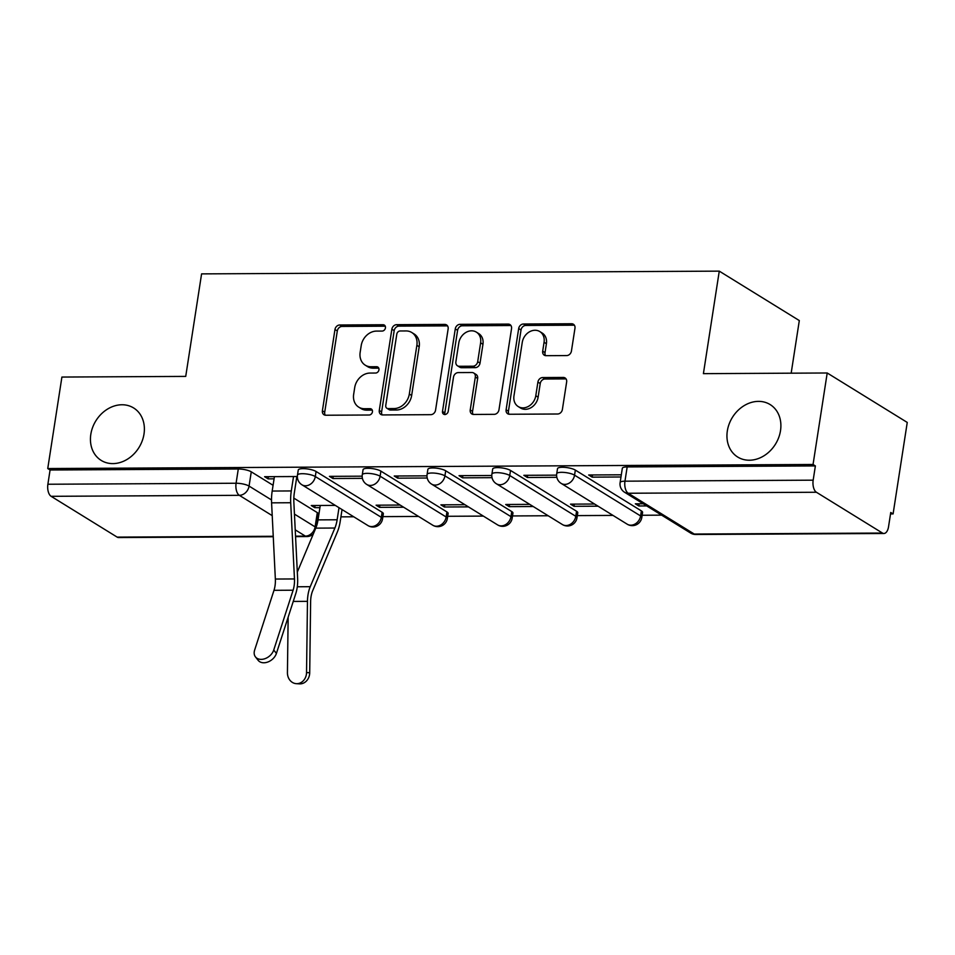 <?xml version="1.0" encoding="UTF-8"?>
<svg xmlns="http://www.w3.org/2000/svg" width="955" height="955" viewBox="0 0 955 955"><rect width="100%" height="100%" fill="white"/><g stroke="black" fill="none" stroke-linecap="round" stroke-linejoin="round"><path stroke-width="1.43" d="M385.438 327.899A3.307 2.722 -58.3 0 0 383.074 324.748L339.741 324.987A4.727 3.892 -58.3 0 0 334.966 329.523L322.396 410.745A4.727 3.892 -58.3 0 0 323.984 414.745A4.727 3.892 -58.3 0 0 325.774 415.234L369.108 415.007A3.307 2.722 -58.3 0 0 370.074 408.692L364.476 408.716A15.137 12.439 -58.3 0 1 358.758 407.152A15.137 12.439 -58.3 0 1 353.66 394.343L354.711 387.575A15.137 12.439 -58.3 0 1 369.991 373.071L375.601 373.035A3.307 2.722 -58.3 0 0 376.58 366.72L370.97 366.756A15.137 12.439 -58.3 0 1 365.252 365.18A15.137 12.439 -58.3 0 1 360.154 352.383L361.205 345.615A15.137 12.439 -58.3 0 1 376.485 331.099L382.096 331.075A3.307 2.722 -58.3 0 0 385.438 327.899M727.328 430.944A30.835 25.355 -58.3 0 0 737.714 457.039A30.835 25.355 -58.3 0 0 780.51 430.657A30.835 25.355 -58.3 0 0 770.124 404.562A30.835 25.355 -58.3 0 0 727.328 430.944M90.821 434.322A30.835 25.355 -58.3 0 0 101.206 460.417A30.835 25.355 -58.3 0 0 144.002 434.048A30.835 25.355 -58.3 0 0 133.616 407.952A30.835 25.355 -58.3 0 0 90.821 434.322M566.661 355.57A4.727 3.892 -58.3 0 0 571.436 351.034L574.97 328.245A4.727 3.892 -58.3 0 0 573.37 324.234A4.727 3.892 -58.3 0 0 571.591 323.757L523.459 324.008A4.727 3.892 -58.3 0 0 518.684 328.544L506.114 409.767A4.727 3.892 -58.3 0 0 507.702 413.766A4.727 3.892 -58.3 0 0 509.493 414.255L557.613 414.004A4.727 3.892 -58.3 0 0 562.388 409.468L566.649 381.94A4.727 3.892 -58.3 0 0 565.062 377.941A4.727 3.892 -58.3 0 0 563.271 377.452L542.679 377.559A4.727 3.892 -58.3 0 0 537.904 382.096L535.791 395.74A12.654 10.398 -58.3 0 1 518.231 406.567A12.654 10.398 -58.3 0 1 513.969 395.859L522.254 342.391A12.654 10.398 -58.3 0 1 539.802 331.564A12.654 10.398 -58.3 0 1 544.063 342.272L542.691 351.177A4.727 3.892 -58.3 0 0 544.278 355.188A4.727 3.892 -58.3 0 0 546.069 355.678L566.661 355.57M47.75 468.547L61.908 377.058L185.724 376.401L201.589 273.882L719.27 271.136L703.405 373.656L827.209 372.987L813.051 464.476L47.75 468.547L50.078 469.991L47.881 484.245L236.088 483.242A9.634 2.507 8.8 0 1 249.064 486.083L271.518 499.954M448.134 328.914A4.727 3.892 -58.3 0 0 446.546 324.915A4.727 3.892 -58.3 0 0 444.755 324.425L396.635 324.676A4.727 3.892 -58.3 0 0 391.86 329.212L379.278 410.447A4.727 3.892 -58.3 0 0 380.878 414.446A4.727 3.892 -58.3 0 0 382.657 414.936L430.789 414.673A4.727 3.892 -58.3 0 0 435.564 410.137L448.134 328.914M460.047 324.342L508.167 324.091A4.727 3.892 -58.3 0 1 509.958 324.581A4.727 3.892 -58.3 0 1 511.546 328.58L498.976 409.802A4.727 3.892 -58.3 0 1 494.201 414.339L473.608 414.446A4.727 3.892 -58.3 0 1 471.818 413.957A4.727 3.892 -58.3 0 1 470.23 409.958L475.327 377.022A4.727 3.892 -58.3 0 0 473.728 373.011A4.727 3.892 -58.3 0 0 471.949 372.522L458.281 372.593A4.727 3.892 -58.3 0 0 453.506 377.13L448.193 411.426A3.307 2.722 -58.3 0 1 442.487 411.462L455.272 328.878A4.727 3.892 -58.3 0 1 460.047 324.342L462.387 325.786L510.507 325.536L508.167 324.091M827.209 372.987L907.25 422.432L893.092 513.921L890.526 513.933M340.911 516.858L353.744 516.786M382.895 516.631L418.553 516.44M447.704 516.285L483.361 516.094M512.525 515.939L548.182 515.76M577.333 515.605L612.991 515.413M642.142 515.258L661.636 515.151M791.17 373.178L799.311 320.57L719.27 271.136M813.051 464.476L815.379 465.921L813.171 480.174A9.634 4.882 89.7 0 0 816.418 492.255L882.456 533.045A9.634 4.882 89.7 0 0 883.936 533.487A9.634 4.882 89.7 0 0 888.544 526.73L890.752 512.477L893.092 513.921M50.078 469.991L238.296 468.989A9.634 2.507 8.8 0 1 251.272 471.83L273.07 485.295M293.83 498.116L317.311 512.62L315.102 526.874A9.634 2.507 8.8 0 1 315.998 527.59M273.261 536.734L118.635 537.558A9.634 4.882 -90.3 0 1 117.155 537.116L51.116 496.314A9.634 4.882 -90.3 0 1 47.881 484.245M362.172 476.175L329.415 476.354L332.913 478.515L333.259 476.33M400.121 505.052L376.091 505.183L379.589 507.344L379.923 505.159M426.981 475.841L394.236 476.008L397.734 478.169L398.068 475.984M464.93 504.718L440.9 504.837L444.397 506.998L444.744 504.825M491.789 475.495L459.045 475.662L462.542 477.822L462.877 475.65M529.75 504.371L505.708 504.491L509.218 506.651L509.552 504.479M556.61 475.148L523.853 475.315L527.363 477.488L527.697 475.304M594.559 504.025L570.529 504.145L574.027 506.317L574.361 504.133M621.311 474.802L588.674 474.981L592.172 477.142L592.506 474.957M643.204 503.763L635.338 503.81L638.835 505.971L639.182 503.786M575.34 470.099L574.552 475.16A9.634 2.507 8.8 0 0 564.023 472.415A9.634 2.507 8.8 0 0 556.717 473.728L557.505 468.678A9.634 2.507 -171.2 0 1 564.799 467.365A9.634 2.507 -171.2 0 1 575.34 470.099L641.378 510.901L640.59 515.951A9.634 2.507 8.8 0 1 641.808 517.479L642.584 512.417A9.634 2.507 -171.2 0 0 641.378 510.901M510.519 470.445L509.743 475.506A9.634 2.507 8.8 0 0 499.202 472.761A9.634 2.507 8.8 0 0 491.909 474.074L492.696 469.024A9.634 2.507 -171.2 0 1 499.99 467.711A9.634 2.507 -171.2 0 1 510.519 470.445L576.557 511.247L575.781 516.297A9.634 2.507 8.8 0 1 576.987 517.813L577.775 512.763A9.634 2.507 -171.2 0 0 576.557 511.247M445.71 470.791L444.923 475.853A9.634 2.507 8.8 0 0 434.394 473.107A9.634 2.507 8.8 0 0 427.1 474.42L427.876 469.359A9.634 2.507 -171.2 0 1 435.17 468.046A9.634 2.507 -171.2 0 1 445.71 470.791L511.749 511.582L510.961 516.643A9.634 2.507 8.8 0 1 512.178 518.159L512.954 513.11A9.634 2.507 -171.2 0 0 511.749 511.582M380.902 471.137L380.114 476.199A9.634 2.507 8.8 0 0 369.573 473.453A9.634 2.507 8.8 0 0 362.279 474.766L363.067 469.705A9.634 2.507 -171.2 0 1 370.361 468.392A9.634 2.507 -171.2 0 1 380.902 471.137L446.928 511.928L446.152 516.989A9.634 2.507 8.8 0 1 447.358 518.505L448.146 513.456A9.634 2.507 -171.2 0 0 446.928 511.928M316.081 471.483L315.305 476.545A9.634 2.507 8.8 0 0 304.764 473.799A9.634 2.507 8.8 0 0 297.471 475.113L298.247 470.051A9.634 2.507 -171.2 0 1 305.552 468.738A9.634 2.507 -171.2 0 1 316.081 471.483L382.119 512.274L381.332 517.335A9.634 2.507 8.8 0 1 382.549 518.851L383.337 513.79A9.634 2.507 -171.2 0 0 382.119 512.274M297.351 476.521L264.607 476.7L268.104 478.861L268.439 476.676M335.3 505.398L311.27 505.529L314.768 507.69L315.114 505.505M638.835 505.971L646.702 505.923M314.768 507.69L319.913 507.666M379.589 507.344L403.619 507.224M444.397 506.998L468.428 506.878M509.218 506.651L533.248 506.532M574.027 506.317L598.057 506.186M268.104 478.861L274.073 478.825M296.516 478.706L297.59 478.706M815.379 465.921L627.172 466.923A9.634 2.507 -171.2 0 0 622.314 468.332L620.117 482.585A9.634 2.507 8.8 0 1 624.964 481.177L813.171 480.174M316.785 525.322L318.516 514.136A9.634 2.507 -171.2 0 0 317.311 512.62M332.913 478.515L362.399 478.36M397.734 478.169L427.219 478.013M462.542 477.822L492.028 477.667M527.363 477.488L556.849 477.321M592.172 477.142L620.977 476.987M365.252 365.18L367.58 366.625A15.137 12.439 -58.3 0 0 373.298 368.188L370.97 366.756M378.753 368.164L373.298 368.188M358.758 407.152L361.086 408.597A15.137 12.439 -58.3 0 0 366.804 410.161L364.476 408.716M372.259 410.125L366.804 410.161M385.247 326.192L342.081 326.431A4.727 3.892 -58.3 0 0 337.306 330.955L324.724 412.19A4.727 3.892 -58.3 0 0 325.309 415.21M447.549 325.894A4.727 3.892 -58.3 0 0 447.083 325.87L398.963 326.121A4.727 3.892 -58.3 0 0 394.188 330.657L381.618 411.88A4.727 3.892 -58.3 0 0 382.203 414.9M400.145 330.979A3.307 2.722 -58.3 0 0 396.803 334.155L385.76 405.445A3.307 2.722 -58.3 0 0 388.124 408.597L394.045 408.561A15.137 12.439 -58.3 0 0 409.325 394.045L416.869 345.316A15.137 12.439 -58.3 0 0 411.772 332.507A15.137 12.439 -58.3 0 0 406.054 330.943L400.145 330.979M386.87 408.251L389.21 409.695A3.307 2.722 -58.3 0 0 390.464 410.029L388.124 408.597M411.772 332.507L414.112 333.952A15.137 12.439 -58.3 0 1 419.197 346.761L411.653 395.489A15.137 12.439 -58.3 0 1 396.373 410.005L390.464 410.029M473.728 373.011L476.068 374.456A4.727 3.892 -58.3 0 1 477.655 378.455L472.558 411.402A4.727 3.892 -58.3 0 0 473.143 414.422M462.387 325.786A4.727 3.892 -58.3 0 0 457.6 330.323L444.827 412.894A3.307 2.722 -58.3 0 0 445.006 414.601M480.616 342.833A12.654 10.398 -58.3 0 0 476.354 332.125A12.654 10.398 -58.3 0 0 458.794 342.952L455.881 361.79A4.727 3.892 -58.3 0 0 457.469 365.789A4.727 3.892 -58.3 0 0 459.26 366.278L472.928 366.207A4.727 3.892 -58.3 0 0 477.703 361.67L480.616 342.833L482.955 344.277A12.654 10.398 -58.3 0 0 478.694 333.57L476.354 332.125M457.469 365.789L459.809 367.233A4.727 3.892 -58.3 0 0 461.599 367.723L459.26 366.278M482.955 344.277L480.031 363.115A4.727 3.892 -58.3 0 1 475.256 367.651L461.599 367.723M539.802 331.564L542.142 333.009A12.654 10.398 -58.3 0 1 546.403 343.716L545.019 352.622A4.727 3.892 -58.3 0 0 545.603 355.642M518.231 406.567L520.559 408.012A12.654 10.398 -58.3 0 0 538.119 397.185L535.791 395.74M566.064 378.92A4.727 3.892 -58.3 0 0 565.611 378.896L545.007 379.004A4.727 3.892 -58.3 0 0 540.232 383.54L538.119 397.185M574.385 325.225A4.727 3.892 -58.3 0 0 573.919 325.189L525.799 325.452A4.727 3.892 -58.3 0 0 521.024 329.988L508.442 411.211A4.727 3.892 -58.3 0 0 509.027 414.231M309.707 672.762A11.078 9.55 93.8 0 1 299.428 683.864L296.253 683.661A11.078 9.55 -86.2 0 0 306.543 672.547L309.707 672.762L310.626 601.566A17.823 9.025 89.7 0 1 312.691 590.715L337.33 532.054A30.357 15.364 -90.3 0 0 340.171 521.645L342.045 509.564M288.147 617.193L287.431 672.654A11.078 9.55 -86.2 0 0 296.253 683.661M320.259 505.482L318.027 519.878A24.09 12.2 -90.3 0 1 315.771 528.139L297.315 572.081M339.013 507.69L337.139 519.771A24.09 12.2 -90.3 0 1 334.883 528.031L310.244 586.692A24.09 12.2 89.7 0 0 307.462 601.352L306.543 672.547M274.419 476.652L272.187 491.049A30.357 15.364 89.7 0 0 271.59 502.843L275.35 579.04A17.823 9.025 -90.3 0 1 273.99 590.321L254.627 650.128A11.078 8.01 -38.2 0 0 255.474 656.921A11.078 8.01 -38.2 0 0 265.239 658.58A11.078 8.01 -38.2 0 0 273.739 650.021L276.413 653.423A11.078 8.01 141.8 0 1 267.913 661.982A11.078 8.01 141.8 0 1 258.148 660.323L255.474 656.921M296.85 476.533L294.331 492.816A24.09 12.2 89.7 0 0 293.853 502.175L297.626 578.384A24.09 12.2 -90.3 0 1 295.775 593.616L276.413 653.423M293.531 476.545L291.299 490.942A30.357 15.364 89.7 0 0 290.702 502.736L294.462 578.945A17.823 9.025 -90.3 0 1 293.101 590.214L273.739 650.021M385.187 326.061L383.074 324.748M372.199 409.993L370.074 408.692M378.693 368.033L376.58 366.72M816.418 492.255L628.211 493.246L694.249 534.048L882.456 533.045M251.272 471.83L249.064 486.083A9.634 7.926 -58.3 0 1 239.335 495.323L51.116 496.314M294.45 514.112L315.102 526.874A9.634 7.926 -58.3 0 1 305.361 536.113L295.226 529.846M272.223 515.64L239.335 495.323A9.634 4.882 -90.3 0 1 236.088 483.242L238.296 468.989M117.155 537.116L273.237 536.28M295.537 536.161L305.361 536.113A9.634 4.882 89.7 0 0 306.842 536.555A9.634 9.634 0 0 0 313.3 534.024M556.717 473.728A9.634 9.634 0 0 0 561.182 483.397A9.634 7.926 121.7 0 0 564.823 484.4A9.634 7.926 121.7 0 0 574.552 475.16L640.59 515.951A9.634 7.926 121.7 0 1 630.861 525.19A9.634 7.926 -58.3 0 1 627.22 524.2A9.634 9.634 0 0 0 641.808 517.479M491.909 474.074A9.634 9.634 0 0 0 496.361 483.743A9.634 7.926 121.7 0 0 500.002 484.746A9.634 7.926 121.7 0 0 509.743 475.506L575.781 516.297A9.634 7.926 121.7 0 1 566.04 525.537A9.634 7.926 -58.3 0 1 562.4 524.546A9.634 9.634 0 0 0 576.987 517.813M427.1 474.42A9.634 9.634 0 0 0 431.553 484.089A9.634 7.926 121.7 0 0 435.194 485.092A9.634 7.926 121.7 0 0 444.923 475.853L510.961 516.643A9.634 7.926 121.7 0 1 501.232 525.883A9.634 7.926 -58.3 0 1 497.591 524.892A9.634 9.634 0 0 0 512.178 518.159M362.279 474.766A9.634 9.634 0 0 0 366.744 484.436A9.634 7.926 121.7 0 0 370.385 485.438A9.634 7.926 121.7 0 0 380.114 476.199L446.152 516.989A9.634 7.926 121.7 0 1 436.423 526.229A9.634 7.926 -58.3 0 1 432.782 525.226A9.634 9.634 0 0 0 447.358 518.505M297.471 475.113A9.634 9.634 0 0 0 301.923 484.782A9.634 7.926 121.7 0 0 305.564 485.773A9.634 7.926 121.7 0 0 315.305 476.545L381.332 517.335A9.634 7.926 121.7 0 1 371.602 526.575A9.634 7.926 -58.3 0 1 367.962 525.572A9.634 9.634 0 0 0 382.549 518.851M627.172 466.923L624.964 481.177A9.634 4.882 -90.3 0 0 628.211 493.246A9.634 7.926 121.7 0 1 624.57 492.255L690.608 533.045A9.634 9.634 0 0 0 695.717 534.49L883.936 533.487M695.717 534.49A9.634 4.882 89.7 0 1 694.249 534.048A9.634 7.926 121.7 0 1 690.608 533.045M324.724 412.19L322.396 410.745M337.306 330.955L334.966 329.523M342.081 326.431L339.741 324.987M381.618 411.88L379.278 410.447M394.188 330.657L391.86 329.212M398.963 326.121L396.635 324.676M447.083 325.87L444.755 324.425M396.373 410.005L394.045 408.561M411.653 395.489L409.325 394.045M419.197 346.761L416.869 345.316M472.558 411.402L470.23 409.958M477.655 378.455L475.327 377.022M444.827 412.894L442.487 411.462M457.6 330.323L455.272 328.878M475.256 367.651L472.928 366.207M480.031 363.115L477.703 361.67M545.019 352.622L542.691 351.177M546.403 343.716L544.063 342.272M540.232 383.54L537.904 382.096M545.007 379.004L542.679 377.559M565.611 378.896L563.271 377.452M508.442 411.211L506.114 409.767M521.024 329.988L518.684 328.544M525.799 325.452L523.459 324.008M573.919 325.189L571.591 323.757M318.027 519.878L337.139 519.771M293.245 601.435L307.462 601.352M297.291 586.764L310.244 586.692M315.771 528.139L334.883 528.031M291.299 490.942L272.187 491.049M294.462 578.945L275.35 579.04M290.702 502.736L271.59 502.843M293.101 590.214L273.99 590.321M367.962 525.572L301.923 484.782M432.782 525.226L366.744 484.436M497.591 524.892L431.553 484.089M562.4 524.546L496.361 483.743M627.22 524.2L561.182 483.397M620.117 482.585A9.634 9.634 0 0 0 624.57 492.255M295.561 536.615L306.842 536.555"/></g></svg>
